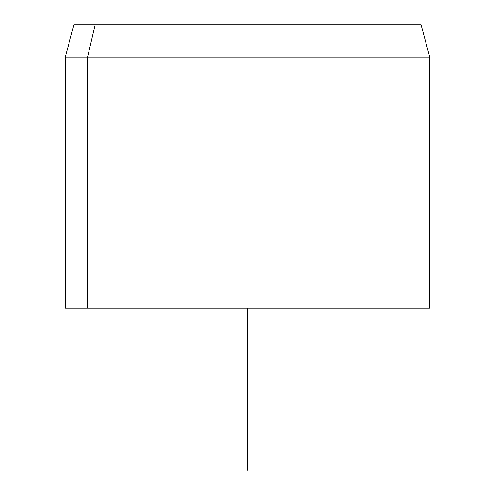 <?xml version="1.0" encoding="UTF-8"?>
<svg xmlns="http://www.w3.org/2000/svg" width="495" height="495" viewBox="0 0 495 495"><rect width="100%" height="100%" fill="white"/><g stroke="black" fill="none" stroke-linecap="round" stroke-linejoin="round"><path stroke-width="0.74" d="M87.559 308.249L429.753 308.249L429.753 57.148L87.559 57.148L95.182 24.75L421.066 24.75L429.753 57.148L65.247 57.148L87.559 57.148L87.559 308.249L87.559 57.148L95.182 24.75L73.934 24.75L65.247 57.148L65.247 308.249L407.441 308.249M399.818 24.75L95.182 24.75M247.5 308.249L247.5 470.25"/></g></svg>
